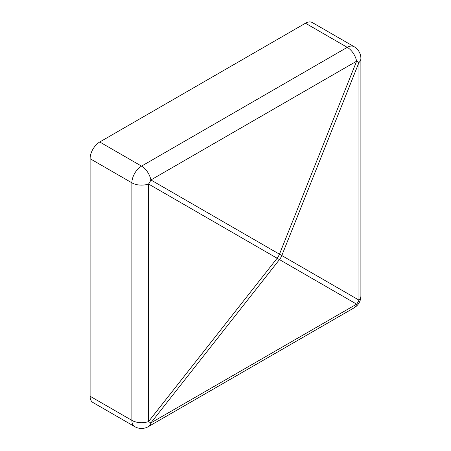 <?xml version="1.0" encoding="UTF-8"?>
<svg xmlns="http://www.w3.org/2000/svg" width="451" height="451" viewBox="0 0 451 451"><rect width="100%" height="100%" fill="white"/><g stroke="black" fill="none" stroke-linecap="round" stroke-linejoin="round"><path stroke-width="0.68" d="M305.474 23.227L99.744 141.997L141.535 166.126L347.259 47.349L305.474 23.227A13.637 7.876 -60 0 1 312.289 22.55L354.08 46.678A13.637 7.876 -60 0 0 347.259 47.349A13.637 7.876 -120 0 1 356.617 61.189A13.637 1.37 -158.2 0 1 358.951 62.537L281.807 255.548A13.637 1.37 -158.2 0 0 279.468 254.195A13.637 9.595 120 0 1 277.128 258.248A13.637 1.37 38.2 0 0 279.468 259.596L150.888 422.914L356.617 304.137L279.468 259.596A13.637 12.335 120 0 0 281.807 255.548L358.951 300.09A13.637 12.335 120 0 1 356.617 304.137A13.637 7.876 -120 0 1 354.08 307.847A13.637 13.637 0 0 0 360.896 296.036L360.896 58.489A13.637 7.876 180 0 1 358.951 62.537L358.951 300.09A13.637 7.876 0 0 0 360.896 296.036M90.104 158.701L90.104 396.254L131.889 420.377L131.889 182.83L90.104 158.701A13.637 7.876 -60 0 1 99.744 141.997M134.714 426.623A13.637 13.637 0 0 0 148.351 426.623A13.637 7.876 60 0 0 150.888 422.914A13.637 1.37 38.2 0 1 148.548 421.567A13.637 7.876 0 0 1 131.889 420.377A13.637 7.876 -60 0 0 134.714 426.623L92.929 402.495A13.637 7.876 -60 0 1 90.104 396.254M150.888 179.96A13.637 9.595 120 0 1 148.548 184.014A13.637 7.876 180 0 1 131.889 182.83A13.637 7.876 -60 0 1 141.535 166.126A13.637 7.876 60 0 1 150.888 179.96L356.617 61.189L279.468 254.195L150.888 179.96M148.548 421.567L277.128 258.248L148.548 184.014L148.548 421.567M148.351 426.623L354.08 307.847M360.896 58.489A13.637 13.637 0 0 0 354.08 46.678"/></g></svg>

